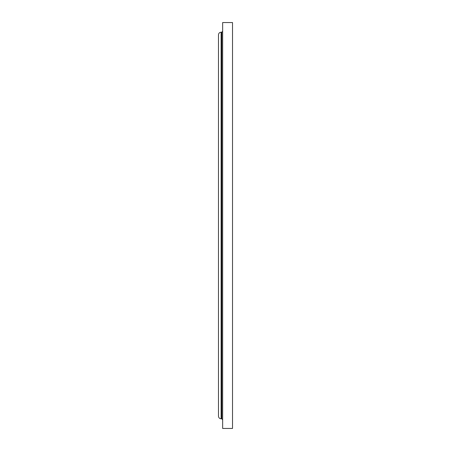 <?xml version="1.0" encoding="UTF-8"?>
<svg xmlns="http://www.w3.org/2000/svg" width="451" height="451" viewBox="0 0 451 451"><rect width="100%" height="100%" fill="white"/><g stroke="black" fill="none" stroke-linecap="round" stroke-linejoin="round"><path stroke-width="0.68" d="M222.653 225.5L222.653 428.45L232.513 428.45L232.513 22.55L222.653 22.55L222.653 225.5M221.114 225.5L221.114 418.804C219.519 418.652 218.645 417.773 218.487 416.177L218.487 34.823C218.645 33.227 219.519 32.348 221.114 32.196L221.114 225.5M221.114 32.196L221.774 32.196L221.774 418.804L222.653 419.684M221.114 418.804L221.774 418.804M221.774 32.196L222.653 31.316"/></g></svg>
